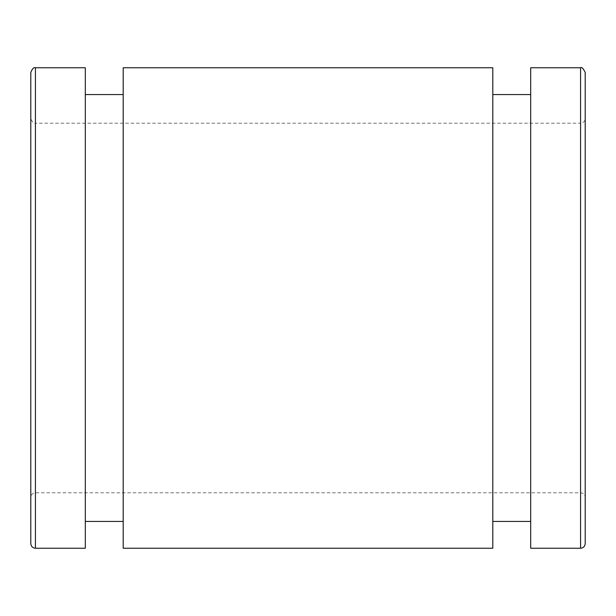 <?xml version="1.0" encoding="UTF-8"?>
<svg xmlns="http://www.w3.org/2000/svg" width="616" height="616" viewBox="0 0 616 616"><rect width="100%" height="100%" fill="white"/><g stroke="black" fill="none" stroke-linecap="round" stroke-linejoin="round"><path stroke-width="0.46" stroke-dasharray="3.08 2.31" d="M85.316 67.76L85.316 548.24M30.8 497.42L30.8 118.58L30.8 497.42C31.077 494.617 32.617 493.077 35.42 492.8L580.58 492.8C583.383 493.077 584.923 494.617 585.2 497.42L585.2 118.58C584.923 121.383 583.383 122.923 580.58 123.2L580.58 492.8L580.58 123.2L35.42 123.2L35.42 492.8L35.42 123.2C33.934 123.939 32.394 122.399 30.8 118.58M85.316 308L85.316 521.444L85.316 308M123.2 308L123.2 521.444L123.2 308M585.2 72.38L585.2 543.62M123.2 67.76L123.2 548.24M492.8 67.76L492.8 548.24M530.684 67.76L530.684 548.24M492.8 308L492.8 521.444L492.8 308M530.684 308L530.684 521.444L530.684 308M30.8 72.38L30.8 543.62M35.42 67.76L35.42 548.24M580.58 67.76L580.58 548.24"/><path stroke-width="0.92" d="M35.42 548.24L85.316 548.24L85.316 67.76L35.42 67.76C33.934 67.021 32.394 68.561 30.8 72.38L30.8 543.62C31.077 546.423 32.617 547.963 35.42 548.24L35.42 67.76M585.2 543.62L585.2 72.38C583.152 68.322 581.612 66.782 580.58 67.76L580.58 548.24C583.383 547.963 584.923 546.423 585.2 543.62M123.2 308L123.2 67.76L492.8 67.76L492.8 548.24L123.2 548.24L123.2 308M580.58 548.24L530.684 548.24L530.684 67.76L580.58 67.76M585.2 497.42L585.2 118.58M85.316 521.444L123.2 521.444M85.316 94.556L123.2 94.556M492.8 521.444L530.684 521.444M492.8 94.556L530.684 94.556"/></g></svg>
